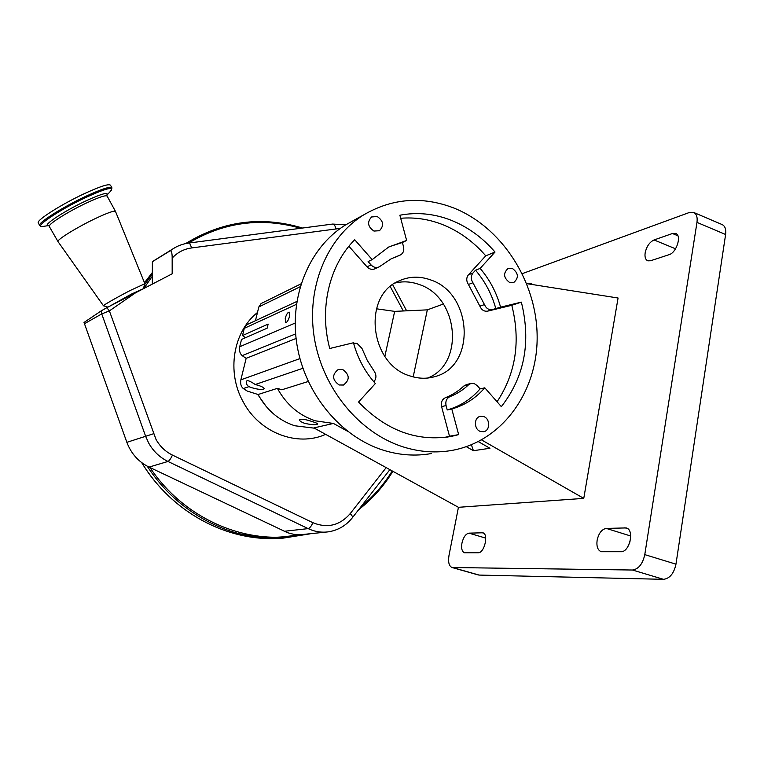 <?xml version="1.0" encoding="UTF-8"?>
<svg xmlns="http://www.w3.org/2000/svg" width="764" height="764" viewBox="0 0 764 764"><rect width="100%" height="100%" fill="white"/><g stroke="black" fill="none" stroke-linecap="round" stroke-linejoin="round"><path stroke-width="1.15" d="M152.332 284.074L152.37 261.708L156.267 259.216M326.352 532.059L299.784 534.8L293.634 534.303L287.608 532.728L149.056 467.1C138.532 461.886 131.131 453.625 126.862 442.327L84.021 322.465L101.44 310.719L101.746 313.918L84.346 323.774M135.849 292.612L109.376 310.891L106.845 307.701L172.177 273.798L172.167 258.127C172.206 253.467 171.585 250.993 170.296 250.726L152.37 261.708M347.439 431.192L333.438 423.447L315.274 420.811C298.972 415.368 286.338 404.548 277.389 388.351L281.821 389.783L308.255 381.494M384.855 356.416L394.663 311.368L376.423 308.799M333.438 423.447L313.909 427.916L458.438 507.306L449.003 555.39C447.952 562.075 448.974 566.114 452.068 567.518L632.439 570.02C638.561 569.161 642.677 564.033 644.778 554.626L696.978 222.381C697.656 216.957 696.453 213.595 693.349 212.297L689.309 212.507L522.299 273.636M304.75 423.351C311.569 424.851 315.857 425.09 317.623 424.068C317.738 423.523 315.924 422.693 312.18 421.556C305.476 419.312 301.264 418.691 299.526 419.684C299.297 420.802 301.045 422.024 304.75 423.351M314.386 428.174L294.751 425.758C278.946 420.525 266.712 410.115 258.079 394.51L247.259 391.072L243.315 388.561C241.023 386.641 240.202 383.738 240.851 379.851L246.151 358.354L242.188 355.652C239.877 353.608 239.046 350.647 239.705 346.751L241.51 339.474L267.152 328.186L268.145 324.098L242.484 335.577L245.492 337.726M106.845 307.701L101.44 310.719M103.522 305.82L103.455 305.753C103.083 305.266 117.809 296.871 130.568 290.31L144.873 283.731M58.093 241.739L57.949 241.51C56.918 239.715 76.916 227.347 94.841 218.8C107.753 212.698 114.648 210.272 115.545 211.513M38.372 223.078L38.2 222.773C36.615 220.089 61.607 204.227 84.288 193.684C100.552 186.215 109.309 183.436 110.57 185.337L111.792 187.572M270.972 298.667L266.646 300.806L267.954 300.567M258.433 385.4C262.415 386.746 264.315 387.892 264.134 388.838C262.453 389.946 258.289 389.564 251.652 387.682L248.902 386.66C246.705 385.199 245.97 383.318 246.705 380.997C247.612 380.09 250.449 381.265 255.224 384.512L258.433 385.4M285.239 318.33L285.602 322.675C287.063 322.446 288.362 320.364 289.518 316.439L289.145 312.104C287.684 312.342 286.385 314.415 285.239 318.33M242.484 335.577L244.279 328.339L246.944 324.662M255.443 320.708L258.834 306.947L261.307 303.432M277.389 388.351L258.079 394.51M246.151 358.354L296.079 338.462M427.744 378.037C465.037 363.702 458.448 296.871 419.102 284.475C411.089 281.582 403.106 281.085 395.16 283.005M431.383 453.529C415.683 456.337 399.763 455.268 383.633 450.311C340.973 437.094 305.017 393.985 296.995 344.984C288.926 295.964 309.449 247.23 345.385 225.036L353.761 220.385M478.331 441.63L489.944 448.267L473.403 450.703L466.327 446.692M512.367 268.431C518.527 273.159 518.985 277.857 513.742 282.518L509.626 282.499C503.486 277.829 502.989 273.14 508.136 268.431L512.367 268.431M483.526 416.523C490.316 418.395 490.421 430.724 483.631 431.698L480.604 431.498C473.852 429.674 473.651 417.43 480.346 416.342L483.526 416.523M342.683 369.509C349.759 374.704 350.017 379.87 343.475 385.008L339.178 384.999C332.139 379.918 331.805 374.771 338.175 369.547L342.683 369.509M377.244 216.537C383.509 220.92 384.244 225.638 379.46 230.709L373.968 231.062C367.742 226.765 366.949 222.066 371.61 216.957L377.244 216.537M430.466 279.863C472.591 293.166 476.535 366.166 434.945 376.595C426.866 378.973 418.586 378.763 410.125 375.974C369.747 364.59 362.041 295.773 398.942 280.942C409.065 276.329 419.57 275.966 430.466 279.863M403.411 446.978C359.691 433.303 322.714 388.8 314.376 338.271C305.982 287.732 326.925 237.604 363.664 214.894C392.152 198.268 422.129 195.937 453.606 207.923C501.929 227.118 536.825 281.534 537.149 336.513C537.684 391.454 502.588 441.134 452.288 450.349C436.225 453.224 419.933 452.097 403.411 446.978M481.559 439.921L583.763 498.386L458.438 507.306M413.181 376.891L427.324 309.859L394.663 311.368M583.763 498.386L618.076 298.017L526.74 283.654M443.359 304.024L427.324 309.859M471.417 444.772L473.403 450.703M468.943 533.148C465.734 533.845 463.404 537.159 461.953 543.089C461.131 548.418 461.972 551.646 464.474 552.773L478.178 552.764C484.433 553.251 488.893 533.826 482.781 532.785L468.943 533.148L485.732 538.114M606.253 528.411C601.765 529.261 598.718 533.205 597.123 540.253C596.359 546.432 597.734 550.252 601.22 551.704L620.922 551.713C629.746 552.296 634.731 529.567 626.174 527.924L606.253 528.411L630.739 536.013M669.025 254.698C676.732 252.693 682.09 234.92 675.462 233.373L672.463 233.507L654.051 239.953C649.591 242.102 646.63 246.371 645.169 252.76C644.568 257.115 645.484 259.808 647.91 260.839L650.603 260.744L669.025 254.698M532.613 284.58L531.247 283.463L528.43 283.921M406.629 240.459L388.666 247.039L372.183 259.626L354.725 239.753C329.341 265.098 318.913 308.465 329.752 348.499L353.474 342.759C357.667 358.249 364.963 371.848 375.363 383.547L358.545 402.026C386.374 430.81 417.507 442.222 451.954 436.263L458.658 434.62L451.791 408.988C464.779 405.264 475.781 398.206 484.787 387.806L501.346 406.649C524.524 376.9 531.2 342.062 521.354 302.133L500.573 307.166C496.562 292.602 489.743 279.681 480.136 268.403L495.015 252.053C482.523 237.547 467.864 226.937 451.027 220.204C434.114 213.643 417.058 211.981 399.868 215.219L406.629 240.459L402.389 242.503L389.344 246.677M497.068 401.768C515.872 373.224 520.781 341.069 511.794 305.285L487.623 311.139C484.128 311.626 481.54 309.964 479.868 306.163L468.408 284.466C466.212 280.961 466.221 277.743 468.437 274.801L485.751 255.825C473.393 241.519 458.877 231.053 442.203 224.425C428.594 219.163 414.757 217.11 400.68 218.275M444.906 437.39L449.499 436.206L441.573 406.572C440.78 402.37 442.041 399.419 445.364 397.729C452.259 395.017 458.438 391.092 463.901 385.963L466.632 384.521M400.03 255.138L391.33 258.738M378.705 267.094L375.114 268.737C372.211 269.998 369.518 269.358 367.016 266.817L348.909 246.256M353.589 343.189L357.084 343.408L361.964 348.413L367.236 360.341L374.198 371.237C376.547 374.904 376.49 378.352 374.035 381.589L373.835 381.809M451.791 408.988L447.236 409.953L446.071 405.598C445.269 401.367 446.529 398.397 449.872 396.697C456.796 393.976 462.994 390.032 468.485 384.865L470.882 383.499L474.282 383.623L477.261 385.667L480.088 388.886L484.787 387.806M630.033 541.733L627.387 547.454M694.018 212.583L721.789 224.425C724.979 225.762 726.249 229.124 725.609 234.51L696.978 222.381M644.778 554.626L675.968 564.166L725.609 234.51M675.968 564.166C673.924 573.487 669.77 578.539 663.515 579.322L632.439 570.02M452.794 567.614L479.104 575.072L663.515 579.322M479.104 575.072L478.245 574.929M372.183 259.626L368.105 261.565L371.065 264.927C373.567 267.486 376.28 268.135 379.202 266.865L391.063 258.881L400.489 254.918C403.287 253.19 404.309 250.477 403.545 246.791L402.389 242.503M485.751 255.825L495.015 252.053M500.573 307.166L492.274 309.601C488.759 310.079 486.162 308.408 484.471 304.578L472.945 282.756C470.748 279.223 470.758 275.976 472.973 273.025L475.533 270.217L480.136 268.403M495.846 308.732C491.863 294.264 485.092 281.429 475.533 270.217M511.794 305.285L521.354 302.133M447.236 409.953C460.167 406.247 471.121 399.228 480.088 388.886M449.499 436.206L458.658 434.62M234.491 532.498C255.778 538.114 276.788 538.859 297.502 534.743M144.463 282.728L152.351 272.519L144.472 282.737M152.351 273.98L144.53 284.81M152.351 276.167L143.833 288.477M300.653 228.283C261.469 217.072 224.129 221.999 188.612 243.076M360.933 506.752C373.319 496.61 383.757 484.662 392.228 470.939M147.213 466.164C177.936 513.838 232.113 541.542 282.699 538.209L310.117 533.835M149.992 467.539C184.477 519.52 246.982 545.849 301.016 534.771M141.798 462.707C171.671 512.128 226.669 541.495 278.211 538.391C226.583 541.495 171.547 512.081 141.703 462.631M325.626 434.353C297.253 447.188 259.483 432.882 243.172 401.826C226.354 372.02 233.154 331.71 257.458 312.514M350.189 513.637C352.156 515.633 352.873 517.008 352.357 517.753C346.044 525.632 338.032 530.331 328.31 531.839C321.396 532.756 314.682 531.687 308.169 528.621L167.984 461.456C159.752 457.426 153.325 451.304 148.693 443.082L145.723 436.511L101.746 313.918L109.376 310.891L155.999 439.386C159.943 446.405 165.425 451.639 172.444 455.086L312.868 522.681C327.355 528.554 339.799 525.536 350.189 513.637L386.173 467.616M403.296 310.967L390.261 286.596M340.362 228.388L191.439 247.966C183.799 249.064 177.372 252.445 172.167 258.127M149.056 467.1L167.984 461.456C169.322 460.768 170.811 458.639 172.444 455.086M257.649 394.377L266.349 406.696M112.852 304.569L143.279 288.763M126.862 442.327L153.468 433.771M284.122 531.286L308.169 528.621C309.821 528.125 311.378 526.138 312.868 522.681M335.873 228.627C335.129 225.619 334.03 224.1 332.607 224.062L345.72 224.845M191.439 247.966C190.704 244.795 189.749 243.162 188.574 243.086L332.607 224.062M170.296 250.726L174.832 247.679M109.09 306.526L131.322 294.13L143.431 288.687M49.622 226.364L49.488 226.125C48.323 224.072 68.244 211.542 86.256 203.1C99.215 197.083 106.196 194.791 107.189 196.214L115.421 211.294M57.949 241.51L48.743 225.523C40.826 226.545 63.431 211.389 85.635 201.028C102.71 193.244 109.624 191.487 106.368 195.737M43.433 226.364L43.156 226.411C31.61 228.637 58.637 210.119 86.045 197.37C106.998 187.896 114.992 186.034 110.026 191.774L106.931 195.107M48.82 225.561L43.156 226.411C41.17 226.45 39.995 226.096 39.623 225.351C38.057 222.725 63.068 206.891 85.74 196.329C101.984 188.842 110.732 186.034 111.964 187.896L111.267 190.417M239.705 346.751L295.152 323.057M244.279 328.339L296.413 304.349M255.224 384.512L302.916 368.286M243.315 388.561L248.902 386.66M240.851 379.851L299.946 358.602M242.188 355.652L295.63 333.887M258.834 306.947L300.156 286.748M483.631 533.176L481.998 532.699M627.693 528.669L624.799 527.771M677.888 235.77L672.463 233.507M675.548 248.797L654.051 239.953M531.82 284.447L529.471 283.559M468.437 274.801L472.973 273.025M487.623 311.139L492.274 309.601M441.573 406.572L446.071 405.598M367.016 266.817L371.065 264.927M445.364 397.729L449.872 396.697M463.901 385.963L468.485 384.865M479.868 306.163L484.471 304.578M468.408 284.466L472.945 282.756M395.456 257.21L399.639 255.281M302.487 228.035C261.536 215.744 222.582 220.93 185.623 243.592M392.877 471.292C383.719 486.229 372.288 499.045 358.593 509.75M389.879 469.65L352.452 517.629M392.658 284.695L406.629 310.814M153.182 261.126L172.072 249.408C177.067 246.008 182.558 243.897 188.574 243.086M107.944 307.128L103.465 305.801M103.455 305.753L57.959 241.558M143.451 288.429L144.826 283.797M144.845 283.654L115.545 211.561M107.046 195.956L106.865 195.24M39.623 225.351L38.2 222.773M343.475 385.008L342.94 385.161M379.46 230.709L378.944 230.967M432.348 377.282L434.945 376.595M345.385 225.036L363.664 214.894M246.6 324.824L296.852 301.455M260.982 303.594L266.646 300.806M270.294 299.001L301.035 283.836M452.068 567.518L478.359 574.967M675.959 233.583L675.462 233.373M446.978 437.123L451.954 436.263M466.288 384.607L470.882 383.499"/></g></svg>
